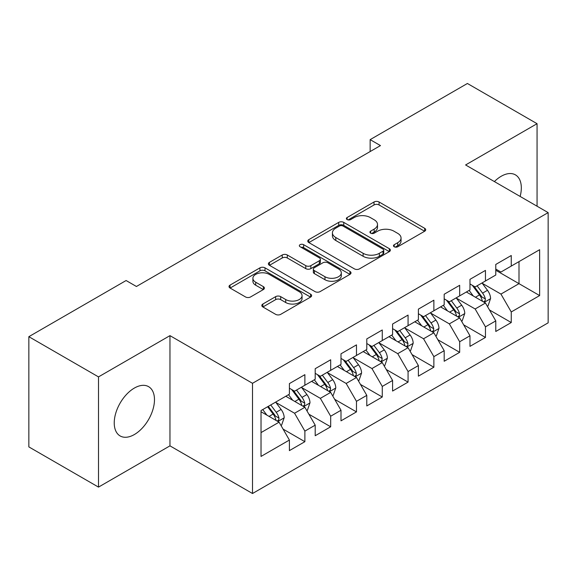 <?xml version="1.0" encoding="UTF-8"?>
<svg xmlns="http://www.w3.org/2000/svg" width="577" height="577" viewBox="0 0 577 577"><rect width="100%" height="100%" fill="white"/><g stroke="black" fill="none" stroke-linecap="round" stroke-linejoin="round"><path stroke-width="0.87" d="M394.214 246.768A2.51 1.45 0 0 0 397.755 246.768L424.665 231.233A3.585 2.07 0 0 0 425.711 229.769A3.585 2.07 0 0 0 424.665 228.304L379.082 201.993A3.585 2.07 0 0 0 374.019 201.993L347.116 217.529A2.51 1.45 0 0 0 346.38 218.546A2.51 1.45 0 0 0 347.116 219.57A2.51 1.45 0 0 0 350.657 219.57L354.141 217.565A11.461 6.614 0 0 1 370.347 217.565L374.148 219.758A11.461 6.614 0 0 1 377.502 224.431A11.461 6.614 0 0 1 374.148 229.112L370.665 231.125A2.51 1.45 0 0 0 369.929 232.149A2.51 1.45 0 0 0 370.665 233.166A2.51 1.45 0 0 0 374.206 233.166L377.69 231.161A11.461 6.614 0 0 1 393.896 231.161L397.697 233.353A11.461 6.614 0 0 1 401.051 238.027A11.461 6.614 0 0 1 397.697 242.708L394.214 244.72A2.51 1.45 0 0 0 393.478 245.744A2.51 1.45 0 0 0 394.214 246.768L394.214 244.72M134.362 434.539A28.453 16.43 120 0 0 152.948 409.461A28.453 16.43 120 0 0 148.592 386.655A28.453 16.43 120 0 0 134.362 388.069A28.453 16.43 120 0 0 115.768 413.139A28.453 16.43 120 0 0 120.131 435.945A28.453 16.43 120 0 0 134.362 434.539M520.137 196.44A28.453 16.43 120 0 0 515.427 174.867A28.453 16.43 120 0 0 501.197 176.273A28.453 16.43 120 0 0 494.388 181.575M262.852 304.036A3.585 2.07 0 0 0 261.807 305.5A3.585 2.07 0 0 0 262.852 306.957L275.64 314.342A3.585 2.07 0 0 0 280.71 314.342L310.585 297.09A3.585 2.07 0 0 0 311.638 295.633A3.585 2.07 0 0 0 310.585 294.169L265.009 267.851A3.585 2.07 0 0 0 259.946 267.851L230.064 285.103A3.585 2.07 0 0 0 229.019 286.567A3.585 2.07 0 0 0 230.064 288.031L245.513 296.946A3.585 2.07 0 0 0 250.577 296.946L263.364 289.56A3.585 2.07 0 0 0 264.41 288.103A3.585 2.07 0 0 0 263.364 286.639L255.705 282.218A9.578 5.532 0 0 1 252.899 278.309A9.578 5.532 0 0 1 258.813 273.195A9.578 5.532 0 0 1 269.25 274.392L299.254 291.717A9.578 5.532 0 0 1 302.06 295.633A9.578 5.532 0 0 1 296.145 300.74A9.578 5.532 0 0 1 285.709 299.542L280.71 296.65A3.585 2.07 0 0 0 275.64 296.65L262.852 304.036L262.852 306.957M98.501 376.896L98.501 487.111L169.963 445.855L169.963 335.641L98.501 376.896L28.85 336.679L126.103 280.53L136.424 286.488L380.467 145.592L370.146 139.634L370.146 151.549M169.963 335.641L252.51 383.301L548.15 212.617L548.15 322.832L252.51 493.515L252.51 383.301M537.057 206.213L537.057 123.694L465.596 164.957L548.15 212.617M537.057 123.694L467.406 83.485L370.146 139.634M354.393 268.875A3.585 2.07 0 0 0 359.457 268.875L389.338 251.622A3.585 2.07 0 0 0 390.384 250.166A3.585 2.07 0 0 0 389.338 248.701L343.762 222.39A3.585 2.07 0 0 0 338.692 222.39L308.818 239.635A3.585 2.07 0 0 0 307.765 241.099A3.585 2.07 0 0 0 308.818 242.564L354.393 268.875M301.079 247.309A2.51 1.45 0 0 1 303.625 247.663L303.625 244.684L349.965 271.435A3.585 2.07 0 0 1 351.011 272.899A3.585 2.07 0 0 1 349.965 274.356L320.084 291.609A3.585 2.07 0 0 1 315.02 291.609L269.437 265.297L269.437 262.369A3.585 2.07 0 0 0 268.392 263.833A3.585 2.07 0 0 0 269.437 265.297M269.437 262.369L282.225 254.991A3.585 2.07 0 0 1 287.288 254.991L305.774 265.658A3.585 2.07 0 0 0 310.837 265.658L319.326 260.761A3.585 2.07 0 0 0 320.372 259.304A3.585 2.07 0 0 0 319.326 257.84L300.076 246.725A2.51 1.45 0 0 1 299.348 245.708A2.51 1.45 0 0 1 300.891 244.367A2.51 1.45 0 0 1 303.625 244.684M495.78 270.252L518.997 283.66L518.997 261.619L539.639 249.704L511.258 266.084L511.258 255.51L495.78 264.446L495.78 275.02L485.459 280.977L485.459 270.404L469.981 279.34L469.981 289.914L459.667 295.871L459.667 285.298L444.189 294.234L444.189 304.807L433.868 310.765L433.868 300.191L418.39 309.128L418.39 319.701L408.069 325.659L408.069 315.085L392.591 324.022L392.591 334.595L382.27 340.553L382.27 329.979L366.792 338.915L366.792 349.489L356.478 355.446L356.478 344.873L341 353.809L341 364.383L330.679 370.34L330.679 359.767L315.201 368.703L315.201 379.277L304.88 385.234L304.88 374.661L289.402 383.597L289.402 394.17L261.028 410.557L261.028 456.429L289.402 440.049L279.08 422.176L261.028 411.747M539.639 249.704L539.639 295.575L511.258 311.955L500.944 294.082L482.235 283.285M489.462 309.95L511.258 322.536L511.258 311.955M511.258 322.536L495.78 331.472L495.78 320.891L485.459 326.849L475.145 308.976L456.443 298.179M463.663 324.844L485.459 337.43L485.459 326.849M485.459 337.43L469.981 346.366L469.981 335.785L459.667 341.743L449.346 323.87L430.644 313.073M437.864 339.738L459.667 352.323L459.667 341.743M459.667 352.323L444.189 361.26L444.189 350.679L433.868 356.644L423.547 338.764L404.845 327.967M412.072 354.631L433.868 367.217L433.868 356.644M433.868 367.217L418.39 376.154L418.39 365.58L408.069 371.538L397.755 353.658L379.046 342.861M386.273 369.525L408.069 382.111L408.069 371.538M408.069 382.111L392.591 391.047L392.591 380.474L382.27 386.431L371.956 368.552L353.254 357.754M360.474 384.419L382.27 397.005L382.27 386.431M382.27 397.005L366.792 405.941L366.792 395.368L356.478 401.325L346.157 383.453L327.455 372.648M334.674 399.313L356.478 411.899L356.478 401.325M356.478 411.899L341 420.835L341 410.261L330.679 416.219L320.358 398.346L301.656 387.542M308.883 414.207L330.679 426.792L330.679 416.219M330.679 426.792L315.201 435.729L315.201 425.155L304.88 431.113L294.566 413.24L275.856 402.436M283.083 429.1L304.88 441.686L304.88 431.113M304.88 441.686L289.402 450.623L289.402 440.049M289.402 388.213L294.566 391.192L304.88 385.234M261.028 432.599L279.08 422.176M315.201 373.319L320.358 376.298L330.679 370.34M294.566 413.24L304.88 407.283L285.788 396.255M315.201 425.155L304.88 407.283M341 358.425L346.157 361.404L356.478 355.446M320.358 398.346L330.679 392.389L311.587 381.361M341 410.261L330.679 392.389M366.792 343.531L371.956 346.51L382.27 340.553M346.157 383.453L356.478 377.495L337.386 366.467M366.792 395.368L356.478 377.495M392.591 328.638L397.755 331.616L408.069 325.659M371.956 368.552L382.27 362.594L363.185 351.573M392.591 380.474L382.27 362.594M418.39 313.744L423.547 316.723L433.868 310.765M397.755 353.658L408.069 347.7L388.977 336.679M418.39 365.58L408.069 347.7M444.189 298.85L449.346 301.829L459.667 295.871M423.547 338.764L433.868 332.806L414.776 321.786M444.189 350.679L433.868 332.806M469.981 283.956L475.145 286.935L485.459 280.977M449.346 323.87L459.667 317.913L440.576 306.892M469.981 335.785L459.667 317.913M495.78 269.062L500.944 272.041L511.258 266.084M475.145 308.976L485.459 303.019L466.375 291.998M495.78 320.891L485.459 303.019M28.85 336.679L28.85 446.901L98.501 487.111M169.963 445.855L252.51 493.515M500.944 294.082L518.997 283.66L539.639 295.575M395.216 247.122L397.697 245.687A11.461 6.614 0 0 0 401.051 241.006L401.051 238.027M377.502 224.431L377.502 227.41A11.461 6.614 0 0 1 374.148 232.091L371.667 233.519M424.614 231.262L379.082 204.972A3.585 2.07 0 0 0 374.019 204.972L348.119 219.924M389.287 251.651L343.762 225.369A3.585 2.07 0 0 0 338.692 225.369L308.861 242.592M383.005 251.19A2.51 1.45 0 0 0 383.741 250.166A2.51 1.45 0 0 0 383.005 249.141L342.998 226.04A2.51 1.45 0 0 0 339.456 226.04L335.785 228.16A11.461 6.614 0 0 0 332.424 232.841A11.461 6.614 0 0 0 335.785 237.515L363.128 253.31A11.461 6.614 0 0 0 379.334 253.31L383.005 251.19L383.005 254.168A2.51 1.45 0 0 0 383.741 253.144L383.741 250.166M332.424 232.841L332.424 235.82A11.461 6.614 0 0 0 335.785 240.494L335.785 237.515M383.005 254.168L379.334 256.289A11.461 6.614 0 0 1 363.128 256.289L335.785 240.494M269.488 265.319L282.225 257.969L282.225 254.991M320.372 259.304L320.372 262.283A3.585 2.07 0 0 1 319.326 263.739L310.837 268.637A3.585 2.07 0 0 1 305.774 268.637L287.288 257.969A3.585 2.07 0 0 0 282.225 257.969M303.625 247.663L349.914 274.385M324.959 276.736A9.578 5.532 0 0 0 335.396 277.934A9.578 5.532 0 0 0 341.31 272.827A9.578 5.532 0 0 0 338.504 268.911L327.931 262.809A3.585 2.07 0 0 0 322.868 262.809L314.386 267.706A3.585 2.07 0 0 0 313.34 269.17A3.585 2.07 0 0 0 314.386 270.635L324.959 276.736L324.959 279.715A9.578 5.532 0 0 0 335.396 280.912A9.578 5.532 0 0 0 341.31 275.806L341.31 272.827M313.34 269.17L313.34 272.149A3.585 2.07 0 0 0 314.386 273.613L314.386 270.635M324.959 279.715L314.386 273.613M302.06 295.633L302.06 298.612A9.578 5.532 0 0 1 296.145 303.718A9.578 5.532 0 0 1 285.709 302.521L280.71 299.629A3.585 2.07 0 0 0 275.64 299.629L262.903 306.986M252.899 278.309L252.899 281.287A9.578 5.532 0 0 0 255.705 285.197L255.705 282.218M263.314 289.589L255.705 285.197M310.541 297.119L265.009 270.829A3.585 2.07 0 0 0 259.946 270.829L230.115 288.053M487.37 306.329L487.991 305.969L490.573 298.525A9.665 5.582 -120 0 0 487.486 290.289L482.004 282.975M473.27 295.987L469.108 290.419M467.154 292.452L466.685 291.818M483.641 301.973L485.142 300.624L485.351 298.936A9.665 5.582 -120 0 0 482.581 293.123L477.1 285.803M473.977 286.264L480.742 295.294A4.926 2.842 60 0 1 481.636 296.794L485.351 298.936M472.274 285.276L479.487 294.905A9.665 5.582 60 0 1 482.257 300.725L482.451 301.281M461.571 321.223L462.191 320.862L464.773 313.419A9.665 5.582 -120 0 0 461.687 305.183L456.205 297.869M447.471 310.88L443.309 305.32M441.362 307.346L440.886 306.712M457.842 316.867L459.342 315.518L459.552 313.83A9.665 5.582 -120 0 0 456.782 308.017L451.308 300.696M448.178 301.158L454.943 310.188A4.926 2.842 60 0 1 455.837 311.688L459.552 313.83M446.475 300.17L453.688 309.799A9.665 5.582 60 0 1 456.457 315.619L456.652 316.174M435.779 336.117L436.4 335.756L438.974 328.313A9.665 5.582 -120 0 0 435.887 320.076L430.406 312.763M421.679 325.774L417.51 320.213M415.563 322.24L415.087 321.605M432.043 331.761L433.543 330.412L433.753 328.724A9.665 5.582 -120 0 0 430.99 322.911L425.509 315.59M422.378 316.052L429.151 325.082A4.926 2.842 60 0 1 430.045 326.582L433.753 328.724M420.676 315.064L427.889 324.692A9.665 5.582 60 0 1 430.658 330.513L430.853 331.068M409.98 351.011L410.6 350.65L413.175 343.207A9.665 5.582 -120 0 0 410.096 334.97L404.614 327.657M395.88 340.668L391.711 335.107M389.763 337.134L389.295 336.499M406.251 346.654L407.744 345.306L407.961 343.618A9.665 5.582 -120 0 0 405.191 337.805L399.71 330.484M396.579 330.946L403.352 339.976A4.926 2.842 60 0 1 404.246 341.476L407.961 343.618M394.884 329.957L402.097 339.586A9.665 5.582 60 0 1 404.859 345.407L405.061 345.962M384.181 365.905L384.801 365.544L387.383 358.101A9.665 5.582 -120 0 0 384.296 349.864L378.815 342.55M370.081 355.562L365.919 350.001M363.964 352.028L363.496 351.393M380.452 361.548L381.952 360.199L382.162 358.512A9.665 5.582 -120 0 0 379.392 352.698L373.91 345.378M370.787 345.839L377.553 354.869A4.926 2.842 60 0 1 378.447 356.37L382.162 358.512M369.085 344.858L376.298 354.487A9.665 5.582 60 0 1 379.067 360.3L379.262 360.856M358.382 380.798L359.002 380.438L361.584 372.994A9.665 5.582 -120 0 0 358.497 364.758L353.016 357.444M344.281 370.456L340.12 364.895M338.172 366.922L337.696 366.287M354.653 376.442L356.153 375.093L356.362 373.406A9.665 5.582 -120 0 0 353.593 367.592L348.119 360.272M344.988 360.733L351.754 369.763A4.926 2.842 60 0 1 352.648 371.263L356.362 373.406M343.286 359.752L350.499 369.381A9.665 5.582 60 0 1 353.268 375.194L353.463 375.75M332.59 395.692L333.21 395.332L335.785 387.888A9.665 5.582 -120 0 0 332.698 379.652L327.217 372.338M318.49 385.349L314.321 379.789M312.373 381.815L311.897 381.181M328.854 391.336L330.354 389.987L330.563 388.299A9.665 5.582 -120 0 0 327.801 382.486L322.319 375.165M319.189 375.627L325.962 384.657A4.926 2.842 60 0 1 326.856 386.157L330.563 388.299M317.487 374.646L324.7 384.275A9.665 5.582 60 0 1 327.469 390.088L327.664 390.643M306.791 410.586L307.411 410.225L309.986 402.782A9.665 5.582 -120 0 0 306.906 394.545L301.425 387.232M292.69 400.243L288.522 394.682M286.574 396.709L286.105 396.074M303.062 406.23L304.555 404.881L304.771 403.193A9.665 5.582 -120 0 0 302.002 397.38L296.52 390.059M293.39 390.521L300.163 399.551A4.926 2.842 60 0 1 301.057 401.051L304.771 403.193M291.695 389.54L298.908 399.169A9.665 5.582 60 0 1 301.67 404.982L301.872 405.537M280.992 425.48L281.612 425.119L284.194 417.676A9.665 5.582 -120 0 0 281.107 409.439L275.626 402.126M266.891 415.137L262.73 409.576M277.263 421.123L278.763 419.775L278.972 418.087A9.665 5.582 -120 0 0 276.203 412.274L270.721 404.953M268.305 406.352L274.363 414.445A4.926 2.842 60 0 1 275.258 415.945L278.972 418.087M267.627 406.742L273.109 414.062A9.665 5.582 60 0 1 275.878 419.876L276.073 420.431M397.697 245.687L397.697 242.708M370.665 233.166L370.665 231.125M374.148 232.091L374.148 229.112M347.116 219.57L347.116 217.529M374.019 204.972L374.019 201.993M379.082 204.972L379.082 201.993M424.665 231.233L424.665 228.304M308.818 242.564L308.818 239.635M338.692 225.369L338.692 222.39M343.762 225.369L343.762 222.39M389.338 251.622L389.338 248.701M363.128 256.289L363.128 253.31M379.334 256.289L379.334 253.31M287.288 257.969L287.288 254.991M305.774 268.637L305.774 265.658M310.837 268.637L310.837 265.658M319.326 263.739L319.326 260.761M349.965 274.356L349.965 271.435M275.64 299.629L275.64 296.65M280.71 299.629L280.71 296.65M285.709 302.521L285.709 299.542M263.364 289.56L263.364 286.639M230.064 288.031L230.064 285.103M259.946 270.829L259.946 267.851M265.009 270.829L265.009 267.851M310.585 297.09L310.585 294.169M484.247 302.319L490.508 298.713M482.581 293.123L487.486 290.289M475.448 297.242L479.487 294.905M458.455 317.213L464.709 313.607M456.782 308.017L461.687 305.183M449.649 312.135L453.688 309.799M432.656 332.107L438.909 328.501M430.99 322.911L435.887 320.076M423.85 327.029L427.889 324.692M406.857 347.001L413.11 343.394M405.191 337.805L410.096 334.97M398.058 341.923L402.097 339.586M381.058 361.894L387.318 358.288M379.392 352.698L384.296 349.864M372.259 356.817L376.298 354.487M355.266 376.788L361.519 373.182M353.593 367.592L358.497 364.758M346.46 371.711L350.499 369.381M329.467 391.682L335.72 388.076M327.801 382.486L332.698 379.652M320.661 386.604L324.7 384.275M303.668 406.576L309.921 402.97M302.002 397.38L306.906 394.545M294.869 401.498L298.908 399.169M277.869 421.477L284.129 417.863M276.203 412.274L281.107 409.439M269.07 416.392L273.109 414.062"/></g></svg>
